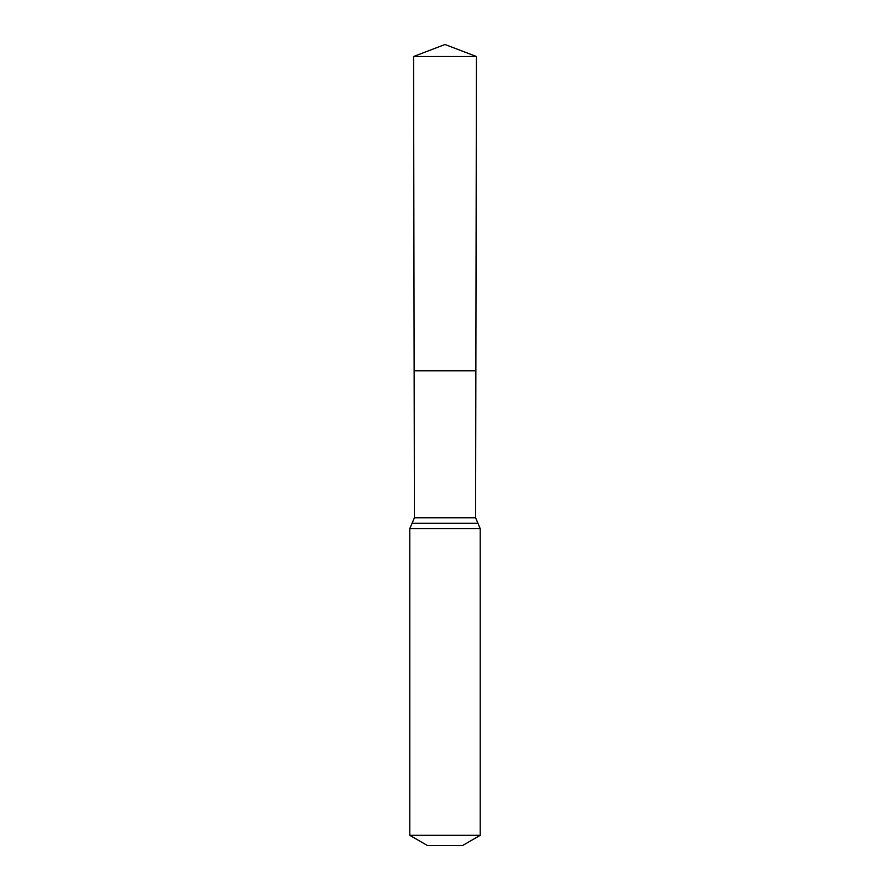 <?xml version="1.0" encoding="UTF-8"?>
<svg xmlns="http://www.w3.org/2000/svg" width="890" height="890" viewBox="0 0 890 890"><rect width="100%" height="100%" fill="white"/><g stroke="black" fill="none" stroke-linecap="round" stroke-linejoin="round"><path stroke-width="1.33" d="M475.594 517.802L475.861 370.796L414.139 370.796L413.572 56.515L476.428 56.515L475.861 370.796L414.139 370.796L414.406 517.802L475.594 517.802L480.211 528.615L480.211 835.332L462.6 845.5L427.4 845.5L409.789 835.332L480.211 835.332M445 370.796L475.861 370.796L476.428 56.515L445 44.5L413.572 56.515M409.789 835.332L409.789 528.615L480.211 528.615M409.789 528.615L412.103 523.22L477.897 523.22M412.103 523.22L414.406 517.802M445 44.5L476.428 56.515"/></g></svg>
